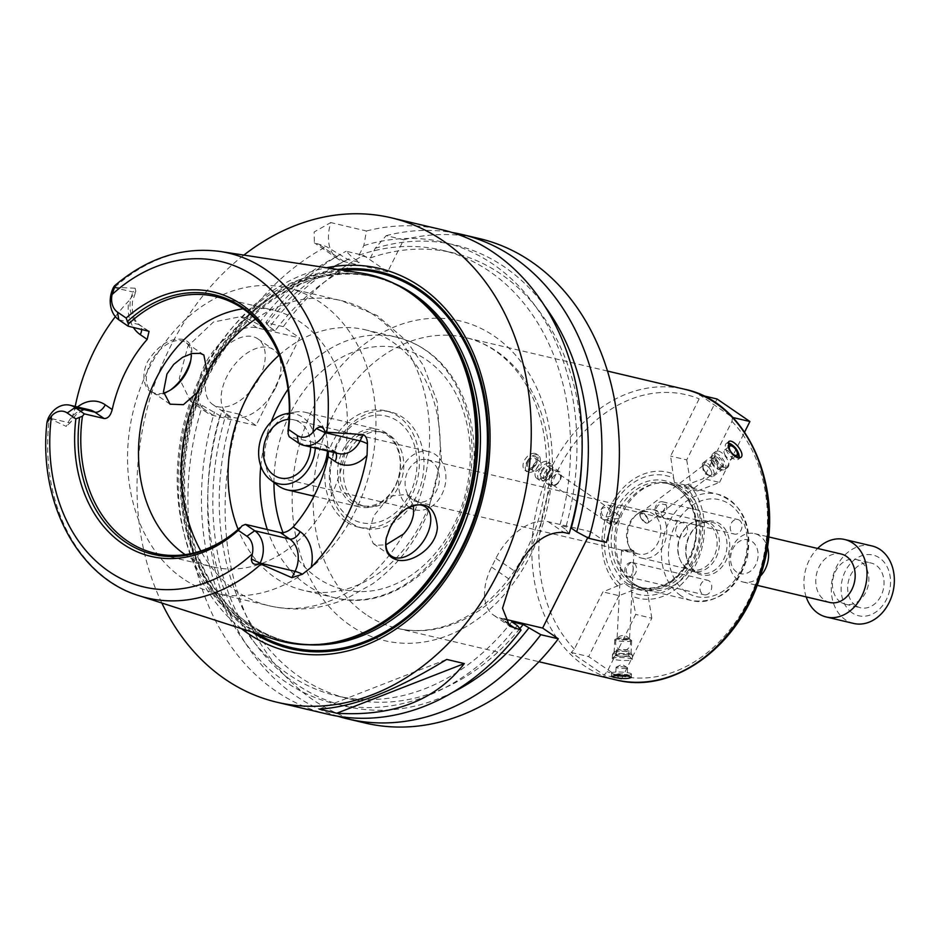 <?xml version="1.0" encoding="UTF-8"?>
<svg xmlns="http://www.w3.org/2000/svg" width="940" height="940" viewBox="0 0 940 940"><rect width="100%" height="100%" fill="white"/><g stroke="black" fill="none" stroke-linecap="round" stroke-linejoin="round"><path stroke-width="0.7" stroke-dasharray="4.7 3.53" d="M673.686 478.213L674.391 482.478L680.959 486.979L703.425 478.613L731.966 421.379L732.483 417.407L699.654 394.894L699.149 398.854L670.608 456.1L673.686 478.213A60.994 47.505 103.3 0 0 612.34 507.518A60.994 47.505 103.3 0 0 620.647 584.61L602.904 591.894L574.364 649.129L571.238 652.477L604.056 674.991L607.181 671.654L635.722 614.408L630.716 587.735L624.16 583.235L620.647 584.61M717.067 398.995L686.717 459.895L670.608 456.1M686.717 459.895L691.1 486.427L674.391 482.478M702.768 395.623L699.654 394.894M691.1 486.427L697.668 490.927L680.959 486.979M697.668 490.927L719.535 482.408L703.425 478.613M719.535 482.408L744.609 432.118M684.473 485.616A60.994 47.505 103.3 0 1 692.78 562.707A60.994 47.505 103.3 0 1 631.433 592M688.644 484.37A64.707 50.396 103.3 0 1 695.835 564.529A64.707 50.396 103.3 0 1 632.749 596.477M571.238 652.477L588.64 656.578L621.469 679.103L651.82 618.215L635.722 614.408M651.82 618.215L647.437 591.683L630.716 587.735M621.469 679.103L604.056 674.991M647.437 591.683L640.868 587.171L624.16 583.235M640.868 587.171L619.002 595.69L602.904 591.894M619.002 595.69L588.64 656.578M534.978 453.35C530.959 452.951 527.399 455.348 524.32 460.53C522.358 465.006 522.581 468.261 524.966 470.317C530.877 475.158 542.58 457.545 536.235 453.903L534.978 453.35M615.453 672.088A9.952 1.422 -177.1 0 0 611.587 673.016A9.952 1.422 -177.1 0 0 611.881 673.381A9.952 1.422 -177.1 0 0 621.457 674.943A9.952 1.422 -177.1 0 0 631.139 674.368A9.952 1.422 -177.1 0 0 631.468 674.027A9.952 1.422 -177.1 0 0 625.946 672.464A9.952 1.422 -177.1 0 0 615.453 672.088M627.18 675.942A7.367 1.058 -177.1 0 0 628.566 675.625A7.367 1.058 -177.1 0 0 625.523 674.321A7.367 1.058 -177.1 0 0 616.957 673.933A7.367 1.058 -177.1 0 0 614.314 674.897A7.367 1.058 -177.1 0 0 616.922 675.602M625.593 675.766A5.746 0.823 -177.1 0 0 627.192 675.284A5.746 0.823 -177.1 0 0 624.007 674.38A5.746 0.823 -177.1 0 0 617.944 674.168A5.746 0.823 -177.1 0 0 615.712 674.697A5.746 0.823 -177.1 0 0 618.543 675.555M618.32 666.789A5.746 0.823 -177.1 0 0 616.288 667.13A5.746 0.823 -177.1 0 0 616.088 667.318A5.746 0.823 -177.1 0 0 621.786 668.434A5.746 0.823 -177.1 0 0 627.567 667.905A5.746 0.823 -177.1 0 0 627.391 667.694A5.746 0.823 -177.1 0 0 618.32 666.789M727.854 443.034A9.952 4.547 52.9 0 0 726.256 443.492A9.952 4.547 52.9 0 0 726.173 450.002A9.952 4.547 52.9 0 0 738.252 459.378A9.952 4.547 52.9 0 0 739.11 458.062M738.217 452.61A9.952 4.547 52.9 0 0 732.754 445.372M728.136 446.312A7.367 3.372 52.9 0 0 728.817 449.579A7.367 3.372 52.9 0 0 735.315 456.582M724.505 453.809A5.746 2.632 52.9 0 0 724.576 453.961A5.746 2.632 52.9 0 0 727.725 458.132A5.746 2.632 52.9 0 0 731.473 459.225A5.746 2.632 52.9 0 0 730.11 453.056A5.746 2.632 52.9 0 0 724.552 450.048A5.746 2.632 52.9 0 0 724.505 453.809M526.717 462.174A9.952 5.981 -55.5 0 1 538.42 455.406A9.952 5.981 -55.5 0 1 537.727 466.992A9.952 5.981 -55.5 0 1 527.164 471.821A9.952 5.981 -55.5 0 1 526.717 462.174M527.305 461.869A7.367 4.43 -55.5 0 1 536.857 457.851A7.367 4.43 -55.5 0 1 531.253 469.084A7.367 4.43 -55.5 0 1 527.305 461.869M528.303 462.104A5.746 3.454 -55.5 0 1 535.06 458.191A5.746 3.454 -55.5 0 1 534.649 464.889A5.746 3.454 -55.5 0 1 528.562 467.673A5.746 3.454 -55.5 0 1 528.303 462.104M533.227 465.488A5.746 3.454 -55.5 0 1 539.983 461.575A5.746 3.454 -55.5 0 1 539.572 468.261A5.746 3.454 -55.5 0 1 533.485 471.058A5.746 3.454 -55.5 0 1 533.227 465.488M617.686 586.137A64.707 50.396 103.3 0 1 610.495 505.978A64.707 50.396 103.3 0 1 673.581 474.03M633.384 583.458A53.756 41.865 103.3 0 1 631.774 582.295A53.756 41.865 103.3 0 1 616.217 526.541A53.756 41.865 103.3 0 1 655.051 483.618A53.756 41.865 103.3 0 1 669.315 483.83A53.756 41.865 103.3 0 1 697.727 545.764A53.756 41.865 103.3 0 1 644.64 588.475A53.756 41.865 103.3 0 1 633.384 583.458M635.217 584.868A54.755 42.641 103.3 0 1 633.584 583.681A54.755 42.641 103.3 0 1 617.733 526.894A54.755 42.641 103.3 0 1 657.283 483.172A54.755 42.641 103.3 0 1 671.806 483.395A54.755 42.641 103.3 0 1 700.746 546.469A54.755 42.641 103.3 0 1 646.673 589.979A54.755 42.641 103.3 0 1 635.217 584.868M705.482 594.891A7.461 5.816 -76.7 0 0 711.674 587.994A7.461 5.816 -76.7 0 0 707.562 580.239A7.461 5.816 -76.7 0 0 700.194 586.172A7.461 5.816 -76.7 0 0 704.142 594.773A7.461 5.816 -76.7 0 0 705.482 594.891M741.413 522.804A7.461 5.816 -76.7 0 0 737.83 519.538A7.461 5.816 -76.7 0 0 730.462 525.472A7.461 5.816 -76.7 0 0 734.399 534.073A7.461 5.816 -76.7 0 0 740.626 530.924A7.461 5.816 -76.7 0 0 741.413 522.804M676.671 526.753A7.461 5.816 -76.7 0 0 679.89 537.398A7.461 5.816 -76.7 0 0 687.258 531.476A7.461 5.816 -76.7 0 0 683.309 522.863A7.461 5.816 -76.7 0 0 676.671 526.753M695.764 572.413A27.566 21.467 103.3 0 1 688.456 563.319A27.566 21.467 103.3 0 1 697.28 525.918A27.566 21.467 103.3 0 1 725.045 529.02A27.566 21.467 103.3 0 1 723.882 564.317A27.566 21.467 103.3 0 1 695.764 572.413M630.282 577.16A7.461 5.816 103.3 0 1 628.942 577.043A7.461 5.816 103.3 0 1 624.83 569.288A7.461 5.816 103.3 0 1 631.034 562.39A7.461 5.816 103.3 0 1 632.361 562.508A7.461 5.816 103.3 0 1 636.474 570.263A7.461 5.816 103.3 0 1 630.282 577.16C633.971 571.661 634.23 566.738 631.034 562.39C624.841 567.313 624.595 572.225 630.282 577.16M619.495 638.037A6.228 0.893 -177.1 0 0 617.11 638.53A6.228 0.893 -177.1 0 0 617.075 638.624A6.228 0.893 -177.1 0 0 623.243 639.823A6.228 0.893 -177.1 0 0 629.506 639.247A6.228 0.893 -177.1 0 0 629.483 639.165A6.228 0.893 -177.1 0 0 625.782 638.248A6.228 0.893 -177.1 0 0 619.495 638.037A6.228 0.893 -177.1 0 0 617.286 638.413A6.228 0.893 -177.1 0 0 617.11 638.53A6.228 0.893 -177.1 0 0 623.243 639.823A6.228 0.893 -177.1 0 0 629.483 639.165A6.228 0.893 -177.1 0 0 629.318 639.024A6.228 0.893 -177.1 0 0 619.495 638.037M623.972 550.029A6.228 0.893 -177.1 0 0 621.645 550.464A6.228 0.893 -177.1 0 0 621.552 550.605A6.228 0.893 -177.1 0 0 625.006 551.58A6.228 0.893 -177.1 0 0 631.562 551.815A6.228 0.893 -177.1 0 0 633.983 551.24A6.228 0.893 -177.1 0 0 633.913 551.098A6.228 0.893 -177.1 0 0 623.972 550.029L631.562 551.815L633.325 550.523L630.458 549.759L623.972 550.029M666.213 505.074A7.461 5.816 103.3 0 1 665.426 513.181A7.461 5.816 103.3 0 1 659.198 516.342A7.461 5.816 103.3 0 1 655.615 513.076A7.461 5.816 103.3 0 1 656.402 504.968A7.461 5.816 103.3 0 1 662.63 501.807A7.461 5.816 103.3 0 1 666.213 505.074C659.351 502.512 655.826 505.18 655.615 513.076C659.998 515.049 663.523 512.382 666.213 505.074M703.625 469.295A6.228 2.844 52.9 0 0 710.17 475.44A6.228 2.844 52.9 0 0 711.169 475.158A6.228 2.844 52.9 0 0 709.688 468.473A6.228 2.844 52.9 0 0 703.672 465.218A6.228 2.844 52.9 0 0 703.132 466.099A6.228 2.844 52.9 0 0 703.625 469.295A6.228 2.844 52.9 0 0 703.696 469.46A6.228 2.844 52.9 0 0 707.103 473.971A6.228 2.844 52.9 0 0 710.17 475.44A6.228 2.844 52.9 0 0 709.7 468.484A6.228 2.844 52.9 0 0 703.132 466.099A6.228 2.844 52.9 0 0 703.625 469.295M640.422 517.024A6.228 2.844 52.9 0 0 646.039 522.981A6.228 2.844 52.9 0 0 647.977 522.887A6.228 2.844 52.9 0 0 648.024 518.81A6.228 2.844 52.9 0 0 640.481 512.946A6.228 2.844 52.9 0 0 639.846 514.779A6.228 2.844 52.9 0 0 640.422 517.024L645.322 522.734L648.024 518.81L645.122 515.39L641.809 513.757L639.976 514.18L640.422 517.024M601.471 509.022A7.461 5.816 103.3 0 1 608.11 505.132A7.461 5.816 103.3 0 1 611.317 515.778A7.461 5.816 103.3 0 1 604.69 519.667A7.461 5.816 103.3 0 1 601.471 509.022C606.124 505.767 609.402 508.011 611.317 515.778C604.197 518.457 600.907 516.201 601.471 509.022M618.379 520.619A6.228 3.737 -55.5 0 1 615.124 524.379A6.228 3.737 -55.5 0 1 611.059 524.861A6.228 3.737 -55.5 0 1 610.789 518.833A6.228 3.737 -55.5 0 1 618.097 514.591A6.228 3.737 -55.5 0 1 619.119 518.563A6.228 3.737 -55.5 0 1 618.379 520.619L614.114 524.802L612.645 524.849L610.495 522.816L610.789 518.833L619.096 518.633L618.379 520.619M552.062 478.542A6.228 3.737 -55.5 0 1 559.382 474.312A6.228 3.737 -55.5 0 1 560.452 476.039A6.228 3.737 -55.5 0 1 558.947 481.55A6.228 3.737 -55.5 0 1 554.341 484.946A6.228 3.737 -55.5 0 1 552.344 484.57A6.228 3.737 -55.5 0 1 552.062 478.542A6.228 3.737 -55.5 0 1 556.856 474.065A6.228 3.737 -55.5 0 1 560.452 476.039A6.228 3.737 -55.5 0 1 558.947 481.55A6.228 3.737 -55.5 0 1 554.341 484.946A6.228 3.737 -55.5 0 1 552.062 478.542M694.871 570.792A26.132 20.351 103.3 0 1 687.951 562.167A26.132 20.351 103.3 0 1 696.317 526.717A26.132 20.351 103.3 0 1 712.332 522.358A26.132 20.351 103.3 0 1 726.15 552.462A26.132 20.351 103.3 0 1 700.335 573.224A26.132 20.351 103.3 0 1 694.871 570.792M687.269 569.005A26.132 20.351 103.3 0 1 680.36 560.381A26.132 20.351 103.3 0 1 688.715 524.92A26.132 20.351 103.3 0 1 704.741 520.572A26.132 20.351 103.3 0 1 718.548 550.676A26.132 20.351 103.3 0 1 692.745 571.438A26.132 20.351 103.3 0 1 687.269 569.005M686.505 567.596A24.887 19.387 103.3 0 1 679.914 559.382A24.887 19.387 103.3 0 1 687.88 525.613A24.887 19.387 103.3 0 1 703.132 521.465A24.887 19.387 103.3 0 1 716.292 550.135A24.887 19.387 103.3 0 1 691.711 569.91A24.887 19.387 103.3 0 1 686.505 567.596M636.168 555.728A24.887 19.387 103.3 0 1 629.577 547.515A24.887 19.387 103.3 0 1 637.543 513.745A24.887 19.387 103.3 0 1 652.795 509.598A24.887 19.387 103.3 0 1 665.955 538.268A24.887 19.387 103.3 0 1 641.374 558.043A24.887 19.387 103.3 0 1 636.168 555.728M634.171 552.074A21.655 16.861 103.3 0 1 628.437 544.93A21.655 16.861 103.3 0 1 635.358 515.543A21.655 16.861 103.3 0 1 648.635 511.936A21.655 16.861 103.3 0 1 660.08 536.881A21.655 16.861 103.3 0 1 638.695 554.083A21.655 16.861 103.3 0 1 634.171 552.074M412.742 499.857A21.655 16.861 103.3 0 1 406.738 473.889A21.655 16.861 103.3 0 1 427.218 459.731A21.655 16.861 103.3 0 1 438.663 484.664A21.655 16.861 103.3 0 1 417.278 501.878A21.655 16.861 103.3 0 1 412.742 499.857M409.147 507.083A29.869 23.265 103.3 0 1 400.851 471.269A29.869 23.265 103.3 0 1 429.098 451.729A29.869 23.265 103.3 0 1 444.89 486.133A29.869 23.265 103.3 0 1 415.398 509.868A29.869 23.265 103.3 0 1 409.147 507.083M365.131 723.025A248.865 193.84 103.3 0 1 239.618 414.293L255.997 425.526L299.672 337.906L283.304 326.673A248.865 193.84 103.3 0 1 363.604 255.375L387.656 271.872L403.671 239.77A248.865 193.84 103.3 0 1 479.365 238.572M606.359 542.451L590.684 531.699L587.7 537.692M387.656 271.872L344.017 261.579A49.773 29.88 -55.5 0 1 337.707 258.817A49.773 29.88 -55.5 0 1 330.751 222.569L314.148 231.98L314.348 242.79L326.392 246.597L347.976 259.534L359.374 262.213L352.171 257.278L346.12 251.25L363.604 255.375M403.671 239.77L386.187 235.646L375.224 248.301L370.43 257.913L359.033 255.222L363.827 245.61L366.459 230.993L330.751 222.569M283.304 326.673L265.82 322.549A248.865 193.84 103.3 0 1 346.12 251.25M386.187 235.646A248.865 193.84 103.3 0 1 451.94 232.462M265.82 322.549L269.627 327.038A237.033 184.616 103.3 0 1 352.171 257.278M375.224 248.301A237.033 184.616 103.3 0 1 544.495 305.817M269.627 327.038L275.079 330.774A228.961 178.33 103.3 0 1 359.374 262.213M370.43 257.913A228.961 178.33 103.3 0 1 453.151 252.848A228.961 178.33 103.3 0 1 581.825 458.532M275.079 330.774L263.682 328.095A228.961 178.33 103.3 0 1 347.976 259.534M359.033 255.222A228.961 178.33 103.3 0 1 441.753 250.158A228.961 178.33 103.3 0 1 559.829 525.401L570.768 527.975M263.682 328.095L258.23 324.347A237.033 184.616 103.3 0 1 340.785 254.587M363.827 245.61A237.033 184.616 103.3 0 1 565.304 529.161L559.829 525.401M258.23 324.347L246.08 317.896A248.865 193.84 103.3 0 1 326.392 246.597M246.08 317.896L240.758 316.639L213.462 322.009L187.918 346.155L179.293 378.373L190.597 401.356L202.405 405.516L219.995 415.703L231.393 418.394L225.941 414.657L222.134 410.169L239.618 414.293M327.919 714.247A248.865 193.84 103.3 0 1 275.831 691.053A248.865 193.84 103.3 0 1 202.405 405.516M161.833 603.022A248.865 193.84 103.3 0 1 243.871 255.104M366.459 230.993A248.865 193.84 103.3 0 1 442.153 229.795M319.165 709.077L446.7 659.422M569.147 533.673L565.304 529.161M504.005 618.955L500.103 618.038A49.773 29.88 -55.5 0 1 493.782 615.277A49.773 29.88 -55.5 0 1 491.561 567.067L495.921 558.301A49.773 29.88 -55.5 0 1 548.149 521.665L590.684 531.699M255.997 425.526L213.451 415.492A49.773 29.88 -55.5 0 1 207.141 412.731A49.773 29.88 -55.5 0 1 207.599 359.573A49.773 29.88 -55.5 0 1 257.137 327.884L299.672 337.906M259.605 377.422A39.821 23.911 124.5 0 0 257.83 338.846A39.821 23.911 124.5 0 0 215.577 358.163A39.821 23.911 124.5 0 0 212.769 404.517A39.821 23.911 124.5 0 0 259.605 377.422M275.361 388.232A39.821 23.911 -55.5 0 1 228.526 415.327A39.821 23.911 -55.5 0 1 231.334 368.974A39.821 23.911 -55.5 0 1 273.575 349.656A39.821 23.911 -55.5 0 1 275.361 388.232M289.062 419.369A29.869 23.265 103.3 0 1 293.891 419.851A29.869 23.265 103.3 0 1 310.67 446.994M289.309 413.447A35.861 27.93 103.3 0 1 315.335 448.098M277.582 485.31A39.821 31.008 103.3 0 1 265.973 443.95A39.821 31.008 103.3 0 1 294.843 412.131A39.821 31.008 103.3 0 1 305.288 412.308A39.821 31.008 103.3 0 1 327.508 450.965M351.607 503.311A39.821 31.008 103.3 0 1 340.55 455.559A39.821 31.008 103.3 0 1 378.221 429.51A39.821 31.008 103.3 0 1 399.265 475.382A39.821 31.008 103.3 0 1 359.938 507.013A39.821 31.008 103.3 0 1 351.607 503.311M353.416 502.019A38.082 29.657 103.3 0 1 342.841 456.358A38.082 29.657 103.3 0 1 378.867 431.448A38.082 29.657 103.3 0 1 398.995 475.311A38.082 29.657 103.3 0 1 361.383 505.567A38.082 29.657 103.3 0 1 353.416 502.019M356.93 502.841A38.082 29.657 103.3 0 1 346.355 457.193A38.082 29.657 103.3 0 1 382.369 432.271A38.082 29.657 103.3 0 1 402.496 476.145A38.082 29.657 103.3 0 1 364.896 506.39A38.082 29.657 103.3 0 1 356.93 502.841M349.61 517.517A54.755 42.641 103.3 0 1 354.38 423.787A54.755 42.641 103.3 0 1 416.913 466.698A54.755 42.641 103.3 0 1 349.61 517.517M350.467 522.616A59.725 46.518 103.3 0 1 333.876 451A59.725 46.518 103.3 0 1 390.382 411.92A59.725 46.518 103.3 0 1 421.954 480.728A59.725 46.518 103.3 0 1 362.957 528.186A59.725 46.518 103.3 0 1 350.467 522.616M345.908 521.547A59.725 46.518 103.3 0 1 329.317 449.919A59.725 46.518 103.3 0 1 385.823 410.839A59.725 46.518 103.3 0 1 417.395 479.659A59.725 46.518 103.3 0 1 358.41 527.117A59.725 46.518 103.3 0 1 345.908 521.547M279.192 355.097A133.891 104.281 103.3 0 1 364.861 329.705A133.891 104.281 103.3 0 1 426.431 511.936A133.891 104.281 103.3 0 1 303.409 590.344A133.891 104.281 103.3 0 1 275.385 577.865A133.891 104.281 103.3 0 1 238.102 529.349M163.654 393.038A29.869 17.931 -55.5 0 1 151.904 391.733A29.869 17.931 -55.5 0 1 150.564 362.805A29.869 17.931 -55.5 0 1 185.697 342.477A29.869 17.931 -55.5 0 1 191.196 353.687M190.808 360.173L191.22 358.528C193.334 347.553 190.444 341.149 182.548 339.316C169.834 337.824 158.202 345.215 147.662 361.477C136.147 384.954 153.161 403.319 169.799 390.476L170.692 389.865M413.459 505.509L407.044 494.358L389.677 496.191L373.721 515.907L368.797 532.721L373.262 543.59L376.952 545.188L385.917 544.859M405.833 509.045A29.869 17.931 124.5 0 0 405.481 509.28A29.869 17.931 124.5 0 0 390.088 527.14A29.869 17.931 124.5 0 0 386.622 536.764A29.869 17.931 124.5 0 0 386.481 537.422M182.947 578.582A156.792 122.118 103.3 0 1 139.414 390.57A156.792 122.118 103.3 0 1 287.734 287.993A156.792 122.118 103.3 0 1 370.607 468.625A156.792 122.118 103.3 0 1 215.754 593.199A156.792 122.118 103.3 0 1 182.947 578.582M274.48 639.27A188.517 146.828 103.3 0 1 243.812 624.148A188.517 146.828 103.3 0 1 189.563 403.601A188.517 146.828 103.3 0 1 360.854 273M48.34 418.006L66.223 426.396L68.15 422.53A24.287 18.918 103.3 0 1 73.05 415.586A24.287 18.918 103.3 0 1 89.746 409.875C86.833 408.265 82.109 410.04 75.6 415.21L70.5 422.471A9.952 1.81 -153.5 0 1 68.15 422.53L48.398 417.877M77.527 406.997A34.239 26.672 -76.7 0 0 74.577 409.664L70.5 422.471A9.952 1.81 -153.5 0 0 70.524 422.365L66.223 426.396M74.577 409.664A179.188 139.567 103.3 0 1 75.2 406.456M115.362 316.627A179.188 139.567 103.3 0 1 128.815 300.87A34.239 26.672 -76.7 0 0 133.374 327.414M113.446 287.417L133.198 292.082L135.125 288.216L135.865 291.365L128.815 300.87M135.125 288.216L113.517 287.288M243.096 308.802A131.906 102.73 103.3 0 1 273.246 310.141A131.906 102.73 103.3 0 1 342.959 462.104A131.906 102.73 103.3 0 1 212.699 566.902A131.906 102.73 103.3 0 1 185.133 554.635M277.793 351.76A131.906 102.73 103.3 0 1 278.052 352.324A131.906 102.73 103.3 0 1 288.051 433.646M298.462 443.057L333.406 451.294L324.112 444.914L289.168 436.677M324.112 444.914L325.44 445.513L328.413 451.177M242.144 525.73A131.906 102.73 103.3 0 1 235.846 531.312A131.906 102.73 103.3 0 1 235.364 531.711M252.19 632.103A193.652 150.835 103.3 0 1 250.064 630.67A193.652 150.835 103.3 0 1 188.611 424.058A193.652 150.835 103.3 0 1 337.707 269.463M241.392 628.625A196.859 153.326 103.3 0 1 184.898 424.833A196.859 153.326 103.3 0 1 326.497 267.747M517.259 625.535A237.033 184.616 103.3 0 1 283.516 680.454A237.033 184.616 103.3 0 1 214.543 411.967M511.771 621.775A228.961 178.33 103.3 0 1 336.649 695.859A228.961 178.33 103.3 0 1 219.995 415.703M519.867 628.602A228.961 178.33 103.3 0 1 348.047 698.538A228.961 178.33 103.3 0 1 231.393 418.394M453.444 691.957A237.033 184.616 103.3 0 1 261.978 652.325A237.033 184.616 103.3 0 1 225.941 414.657M337.86 716.245A248.865 193.84 103.3 0 1 222.134 410.169M617.439 651.197A8.46 1.21 -177.1 0 0 614.184 651.89A8.46 1.21 -177.1 0 0 614.149 651.984A8.46 1.21 -177.1 0 0 622.539 653.629A8.46 1.21 -177.1 0 0 631.057 652.842A8.46 1.21 -177.1 0 0 631.034 652.748A8.46 1.21 -177.1 0 0 626.04 651.479A8.46 1.21 -177.1 0 0 617.439 651.197M618.062 639A8.46 1.21 -177.1 0 0 615.054 639.494A8.46 1.21 -177.1 0 0 614.772 639.788A8.46 1.21 -177.1 0 0 623.161 641.421A8.46 1.21 -177.1 0 0 631.668 640.645A8.46 1.21 -177.1 0 0 631.422 640.328A8.46 1.21 -177.1 0 0 618.062 639M616.393 653.535A9.952 1.422 -177.1 0 0 612.575 654.346A9.952 1.422 -177.1 0 0 612.527 654.463A9.952 1.422 -177.1 0 0 622.398 656.402A9.952 1.422 -177.1 0 0 632.409 655.486A9.952 1.422 -177.1 0 0 632.385 655.356A9.952 1.422 -177.1 0 0 626.51 653.876A9.952 1.422 -177.1 0 0 616.393 653.535M616.193 657.577A9.952 1.422 -177.1 0 0 612.445 658.294A9.952 1.422 -177.1 0 0 612.328 658.493A9.952 1.422 -177.1 0 0 622.198 660.432A9.952 1.422 -177.1 0 0 632.209 659.516A9.952 1.422 -177.1 0 0 632.115 659.304A9.952 1.422 -177.1 0 0 616.193 657.577M618.661 654.416A6.228 0.893 -177.1 0 0 616.311 654.875A6.228 0.893 -177.1 0 0 616.241 655.004A6.228 0.893 -177.1 0 0 622.409 656.202A6.228 0.893 -177.1 0 0 628.672 655.627A6.228 0.893 -177.1 0 0 628.613 655.497A6.228 0.893 -177.1 0 0 618.661 654.416M618.908 649.505A6.228 0.893 -177.1 0 0 616.487 650.081A6.228 0.893 -177.1 0 0 622.656 651.291A6.228 0.893 -177.1 0 0 628.919 650.715A6.228 0.893 -177.1 0 0 625.464 649.728A6.228 0.893 -177.1 0 0 618.908 649.505M711.933 461.657A8.46 3.866 52.9 0 0 721.05 470.024A8.46 3.866 52.9 0 0 722.202 469.636A8.46 3.866 52.9 0 0 720.193 460.541A8.46 3.866 52.9 0 0 712.003 456.123A8.46 3.866 52.9 0 0 711.322 457.122A8.46 3.866 52.9 0 0 711.933 461.657M703.179 468.273A8.46 3.866 52.9 0 0 703.273 468.496A8.46 3.866 52.9 0 0 707.914 474.641A8.46 3.866 52.9 0 0 713.437 476.251A8.46 3.866 52.9 0 0 711.427 467.168A8.46 3.866 52.9 0 0 703.238 462.738A8.46 3.866 52.9 0 0 703.179 468.273M712.861 460.06A9.952 4.547 52.9 0 0 723.589 469.894A9.952 4.547 52.9 0 0 724.94 469.436A9.952 4.547 52.9 0 0 722.566 458.744A9.952 4.547 52.9 0 0 712.943 453.55A9.952 4.547 52.9 0 0 712.132 454.725A9.952 4.547 52.9 0 0 712.861 460.06M715.751 457.874A9.952 4.547 52.9 0 0 725.116 467.532A9.952 4.547 52.9 0 0 727.83 467.251A9.952 4.547 52.9 0 0 725.468 456.558A9.952 4.547 52.9 0 0 715.834 451.365A9.952 4.547 52.9 0 0 714.823 453.903A9.952 4.547 52.9 0 0 715.751 457.874M715.387 460.412A6.228 2.844 52.9 0 0 721.239 466.452A6.228 2.844 52.9 0 0 722.931 466.275A6.228 2.844 52.9 0 0 721.45 459.589A6.228 2.844 52.9 0 0 715.434 456.346A6.228 2.844 52.9 0 0 714.8 457.933A6.228 2.844 52.9 0 0 715.387 460.412M711.85 463.079A6.228 2.844 52.9 0 0 719.405 468.943A6.228 2.844 52.9 0 0 717.925 462.257A6.228 2.844 52.9 0 0 711.897 459.014A6.228 2.844 52.9 0 0 711.85 463.079M541.698 472.056A8.46 5.076 -55.5 0 1 551.651 466.287A8.46 5.076 -55.5 0 1 553.002 468.226A8.46 5.076 -55.5 0 1 551.063 476.145A8.46 5.076 -55.5 0 1 544.366 480.798A8.46 5.076 -55.5 0 1 542.086 480.246A8.46 5.076 -55.5 0 1 541.698 472.056M549.841 477.638A8.46 5.076 -55.5 0 1 559.793 471.88A8.46 5.076 -55.5 0 1 559.194 481.727A8.46 5.076 -55.5 0 1 550.229 485.827A8.46 5.076 -55.5 0 1 549.841 477.638M539.09 470.67A9.952 5.981 -55.5 0 1 550.793 463.89A9.952 5.981 -55.5 0 1 552.379 466.17A9.952 5.981 -55.5 0 1 550.088 475.476A9.952 5.981 -55.5 0 1 542.227 480.963A9.952 5.981 -55.5 0 1 539.537 480.305A9.952 5.981 -55.5 0 1 539.09 470.67M536.399 468.825A9.952 5.981 -55.5 0 1 548.102 462.045A9.952 5.981 -55.5 0 1 549.9 467.368A9.952 5.981 -55.5 0 1 542.451 478.213A9.952 5.981 -55.5 0 1 536.846 478.46A9.952 5.981 -55.5 0 1 536.399 468.825M541.135 471.046A6.228 3.737 -55.5 0 1 548.455 466.816A6.228 3.737 -55.5 0 1 549.571 470.141A6.228 3.737 -55.5 0 1 544.93 476.921A6.228 3.737 -55.5 0 1 541.417 477.074A6.228 3.737 -55.5 0 1 541.135 471.046M544.424 473.302A6.228 3.737 -55.5 0 1 551.733 469.06A6.228 3.737 -55.5 0 1 551.298 476.31A6.228 3.737 -55.5 0 1 544.695 479.329A6.228 3.737 -55.5 0 1 544.424 473.302M806.191 596.912A39.821 31.008 103.3 0 1 817.612 548.466M829.761 602.47A24.887 19.387 103.3 0 1 824.545 600.143A24.887 19.387 103.3 0 1 817.636 570.31A24.887 19.387 103.3 0 1 841.183 554.024M853.673 623.443A39.821 31.008 103.3 0 1 845.342 619.742A39.821 31.008 103.3 0 1 834.285 571.99A39.821 31.008 103.3 0 1 871.956 545.94M852.157 612.868A31.196 24.299 103.3 0 1 854.883 559.453A31.196 24.299 103.3 0 1 890.509 583.904A31.196 24.299 103.3 0 1 852.157 612.868M855.764 605.642A22.995 17.907 103.3 0 1 849.384 578.077A22.995 17.907 103.3 0 1 871.133 563.037A22.995 17.907 103.3 0 1 883.283 589.521A22.995 17.907 103.3 0 1 860.57 607.78A22.995 17.907 103.3 0 1 855.764 605.642M840.572 602.058A22.995 17.907 103.3 0 1 834.191 574.493A22.995 17.907 103.3 0 1 855.941 559.453A22.995 17.907 103.3 0 1 868.09 585.937A22.995 17.907 103.3 0 1 845.389 604.197A22.995 17.907 103.3 0 1 840.572 602.058M736.678 572.084A17.425 13.571 103.3 0 1 738.194 542.263A17.425 13.571 103.3 0 1 758.087 555.904A17.425 13.571 103.3 0 1 736.678 572.084M760.307 576.161A24.887 19.387 103.3 0 1 743.164 582.048A24.887 19.387 103.3 0 1 737.959 579.721A24.887 19.387 103.3 0 1 731.05 549.888A24.887 19.387 103.3 0 1 754.585 533.603A24.887 19.387 103.3 0 1 767.298 546.528M628.096 584.175A55.742 43.416 103.3 0 1 632.949 488.741A55.742 43.416 103.3 0 1 696.622 532.416A55.742 43.416 103.3 0 1 628.096 584.175M615.853 679.867A149.319 116.302 103.3 0 1 602.564 675.637A149.319 116.302 103.3 0 1 584.598 665.955A149.319 116.302 103.3 0 1 543.144 486.897A149.319 116.302 103.3 0 1 684.402 389.207M731.966 421.379A144.349 112.424 103.3 0 1 748.346 600.554A144.349 112.424 103.3 0 1 607.181 671.654M574.364 649.129A144.349 112.424 103.3 0 1 557.984 469.953A144.349 112.424 103.3 0 1 699.149 398.854M365.836 614.372A149.319 116.302 103.3 0 1 324.382 435.314A149.319 116.302 103.3 0 1 465.641 337.613A149.319 116.302 103.3 0 1 544.566 509.645A149.319 116.302 103.3 0 1 397.091 628.284A149.319 116.302 103.3 0 1 365.836 614.372M350.173 625.359A164.253 127.934 103.3 0 1 364.485 344.157A164.253 127.934 103.3 0 1 552.086 472.879A164.253 127.934 103.3 0 1 350.173 625.359M630.188 582.706A53.756 41.865 103.3 0 1 615.265 518.245A53.756 41.865 103.3 0 1 666.107 483.078A53.756 41.865 103.3 0 1 694.519 545.012A53.756 41.865 103.3 0 1 641.433 587.723A53.756 41.865 103.3 0 1 630.188 582.706M680.795 595.619A54.755 42.641 103.3 0 1 665.591 529.972A54.755 42.641 103.3 0 1 717.385 494.146A54.755 42.641 103.3 0 1 746.325 557.22A54.755 42.641 103.3 0 1 692.251 600.719A54.755 42.641 103.3 0 1 680.795 595.619M686.012 591.953A49.773 38.763 103.3 0 1 690.348 506.742A49.773 38.763 103.3 0 1 747.206 545.752A49.773 38.763 103.3 0 1 686.012 591.953M344.017 261.579L319.964 245.082M491.561 567.067L511.219 580.556M500.103 618.038L505.332 621.622M495.921 558.301L515.578 571.79M548.149 521.665L563.824 532.416M257.137 327.884L240.758 316.639M213.451 415.492L197.083 404.259M273.951 482.537A123.939 96.526 103.3 0 1 391.31 346.766A123.939 96.526 103.3 0 1 462.832 502.829A123.939 96.526 103.3 0 1 317.732 578.053A123.939 96.526 103.3 0 1 283.034 532.663M288.028 389.278A133.891 104.281 103.3 0 1 396.774 337.225A133.891 104.281 103.3 0 1 467.544 491.479A133.891 104.281 103.3 0 1 335.31 597.864A133.891 104.281 103.3 0 1 307.286 585.385A133.891 104.281 103.3 0 1 267.336 529.537M260.791 466.064A133.891 104.281 103.3 0 1 271.225 421.837M255.504 319.071A156.792 122.118 103.3 0 1 341.42 300.647A156.792 122.118 103.3 0 1 413.506 514.051M403.589 533.955A156.792 122.118 103.3 0 1 269.451 605.854A156.792 122.118 103.3 0 1 236.633 591.248A156.792 122.118 103.3 0 1 200.819 550.993M139.061 595.702A177.167 137.992 103.3 0 1 110.25 581.484A177.167 137.992 103.3 0 1 49.233 418.923M115.044 286.947A177.167 137.992 103.3 0 1 220.23 251.485M325.44 445.513L338.494 453.562A24.287 18.918 103.3 0 1 333.406 451.294A9.952 5.981 -55.5 0 1 334.675 451.846A9.952 5.981 -55.5 0 1 335.686 452.892M118.804 319.788L138.556 324.441A24.287 18.918 103.3 0 1 130.437 300.495A24.287 18.918 103.3 0 1 133.198 292.082A9.952 1.81 26.5 0 0 135.536 292.011A9.952 1.81 26.5 0 0 135.571 291.917M147.85 330.821L138.556 324.441A9.952 5.981 -55.5 0 1 139.813 324.993A9.952 5.981 -55.5 0 1 141.67 329.364M327.684 643.442A187.401 145.959 103.3 0 1 286.477 641.327C302.41 645.052 318.731 645.298 335.416 642.055A187.565 146.088 103.3 0 1 246.398 623.819A187.565 146.088 103.3 0 1 206.953 370.102A187.565 146.088 103.3 0 1 416.62 297.745C403.131 287.382 388.431 280.308 372.498 276.524A187.401 145.959 103.3 0 1 410.322 293.045M308.778 644.781A187.401 145.959 103.3 0 1 288.991 641.914L286.477 641.327A187.401 145.959 103.3 0 1 247.255 623.855A187.401 145.959 103.3 0 1 195.238 399.147A187.401 145.959 103.3 0 1 372.498 276.524L375.025 277.124A187.401 145.959 103.3 0 1 394.001 283.398M249.77 624.454A187.401 145.959 103.3 0 1 197.753 399.735A187.401 145.959 103.3 0 1 375.025 277.124C298.99 256.091 207.775 331.961 189.375 433.728C172.948 510.267 199.104 590.943 250.404 624.724C262.401 632.937 275.255 638.659 288.991 641.914A187.401 145.959 103.3 0 1 249.77 624.454M257.008 633.654A192.371 149.836 103.3 0 1 250.628 629.553A192.371 149.836 103.3 0 1 190.35 421.214A192.371 149.836 103.3 0 1 342.712 270.226M607.452 371.053L465.641 337.613C480.446 341.126 493.864 348.387 505.896 359.421C517.729 370.372 527.211 384.272 534.355 401.122C548.443 436.031 550.264 473.948 539.83 514.873C529.725 550.934 512.159 579.98 487.12 602.011C473.031 614.09 458.144 622.374 442.458 626.874C426.901 631.269 411.779 631.739 397.091 628.284L538.902 661.725M611.587 673.016L611.411 676.4M631.468 674.027L631.292 677.411M628.566 675.625L631.139 674.368M614.314 674.897L611.881 673.381M616.088 667.318L615.712 674.697M627.567 667.905L627.192 675.284M627.391 667.694L621.998 664.333L616.288 667.13M738.252 459.378L740.65 457.569M726.256 443.492L728.653 441.683M731.473 459.225L736.772 455.219M724.552 450.048L729.851 446.054M724.576 453.961L725.657 456.417L727.725 458.132M538.42 455.406L536.235 453.903M527.164 471.821L524.966 470.317M539.983 461.575L535.06 458.191M533.485 471.058L528.562 467.673M669.315 483.83L666.107 483.078C688.127 487.343 701.91 518.457 693.556 547.033C683.004 577.066 665.626 590.626 641.433 587.723L644.64 588.475M631.774 582.295L633.584 583.681M655.051 483.618L657.283 483.172M646.673 589.979L692.251 600.719C718.994 603.504 737.336 589.239 747.277 557.949C752.834 525.096 742.87 503.828 717.385 494.146L671.806 483.395M628.942 577.043L704.142 594.773M632.361 562.508L707.562 580.239M621.552 550.605L617.075 638.624M633.983 551.24L629.506 639.247M633.325 550.523L633.913 551.098M629.483 639.165A7.461 7.461 0 0 0 617.087 638.566A7.461 7.461 0 0 0 620.2 649.904A7.461 7.461 0 0 0 629.483 639.165M659.198 516.342L734.399 534.073M662.63 501.807L737.83 519.538M647.977 522.887L711.169 475.158M640.481 512.946L703.672 465.218M645.322 522.734L646.039 522.981M703.144 466.052A7.461 7.461 0 0 0 710.17 475.44A7.461 7.461 0 0 0 717.808 468.355A7.461 7.461 0 0 0 703.144 466.052M604.69 519.667L679.89 537.398M608.11 505.132L683.309 522.863M618.097 514.591L559.382 474.312M611.059 524.861L552.344 484.57M554.341 484.946A7.461 7.461 0 0 0 560.452 476.039A7.461 7.461 0 0 0 545.87 475.852A7.461 7.461 0 0 0 554.341 484.946M687.951 562.167L688.456 563.319M696.317 526.717L697.28 525.918M692.745 571.438L700.335 573.224M704.741 520.572L712.332 522.358M679.914 559.382L680.36 560.381M687.88 525.613L688.715 524.92M641.374 558.043L691.711 569.91M652.795 509.598L703.132 521.465M628.437 544.93L629.577 547.515M635.358 515.543L637.543 513.745M417.278 501.878L622.292 550.217M625.488 550.969L638.695 554.083M427.218 459.731L648.635 511.936M337.707 258.817L314.348 242.79M441.753 250.158L453.151 252.848M493.782 615.277L509.645 626.158M212.769 404.517L228.526 415.327M257.83 338.846L273.575 349.656M207.141 412.731L190.585 401.368M280.191 477.978L415.398 509.868M293.891 419.851L429.098 451.729M289.309 413.189L294.843 412.131M313.984 496.179L359.938 507.013M305.288 412.308L378.221 429.51M361.383 505.567L364.896 506.39M378.867 431.448L382.369 432.271M358.41 527.117L362.957 528.186M385.823 410.839L390.382 411.92M364.861 329.705L396.774 337.225C428.663 345.732 451.435 367.34 465.089 402.038C475.499 430.696 476.933 461.058 469.401 493.147C454.185 561.768 391.169 612.586 335.31 597.864L303.409 590.344M287.734 287.993L341.42 300.647L377.198 315.558L406.738 341.103L423.329 365.437L437.1 401.392L441.342 458.344L427.242 514.415C414.916 543.014 396.727 566.139 372.675 583.775L346.649 598.557C321.504 609.32 295.771 611.752 269.451 605.854L215.754 593.199M203.863 354.944L185.697 342.477M170.07 404.2L151.904 391.733M190.491 361.782L191.22 358.528M171.644 389.266L169.811 390.476M373.262 543.602L391.428 556.069M407.044 494.346L425.221 506.813M386.622 536.764L386.34 538.021M405.481 509.28L406.197 508.81M154.983 553.296L212.699 566.902M215.53 296.535L273.246 310.141M278.052 352.324L277.547 351.172M235.846 531.312L234.871 532.111M149.049 331.327L139.813 324.993C133.774 320.716 131.341 312.762 132.54 301.153L135.865 291.365M336.649 695.859L348.047 698.538M614.772 639.788L614.149 651.984M631.668 640.645L631.057 652.842M614.184 651.89L612.575 654.346M631.034 652.748L632.385 655.356M612.527 654.463L612.328 658.493M632.409 655.486L632.209 659.516M616.311 654.875L612.445 658.294M628.613 655.497L632.115 659.304M616.487 650.081L616.241 655.004M628.919 650.715L628.672 655.627M617.286 638.413L615.054 639.494M629.318 639.024L631.422 640.328M713.437 476.251L722.202 469.636M703.238 462.738L712.003 456.123M721.05 470.024L723.589 469.894M711.322 457.122L712.132 454.725M724.94 469.436L727.83 467.251M712.943 453.55L715.834 451.365M721.239 466.452L725.116 467.532M714.8 457.933L714.823 453.903M719.405 468.943L722.931 466.275M711.897 459.014L715.434 456.346M707.103 473.971L707.914 474.641M703.696 469.46L703.273 468.496M559.793 471.88L551.651 466.287M550.229 485.827L542.086 480.246M553.002 468.226L552.379 466.17M544.366 480.798L542.227 480.963M550.793 463.89L548.102 462.045M539.537 480.305L536.846 478.46M549.571 470.141L549.9 467.368M544.93 476.921L542.451 478.213M551.733 469.06L548.455 466.816M544.695 479.329L541.417 477.074M845.389 604.197L860.57 607.78M855.941 559.453L871.133 563.037M743.164 582.048L757.088 585.326M754.585 533.603L768.509 536.881"/><path stroke-width="1.41" d="M732.777 417.478L749.897 421.52L717.067 398.995L702.768 395.623M744.609 432.118L749.897 421.52M613.491 677.27L611.411 676.4L615.265 675.684C623.866 675.273 629.201 675.848 631.292 677.411C628.167 678.974 622.233 678.927 613.491 677.27M738.1 457.945C734.281 456.523 731.167 453.221 728.759 448.051L728.653 441.683C732.812 437.805 746.172 454.196 740.65 457.569L738.1 457.945M616.922 675.602A7.367 1.058 -177.1 0 0 627.18 675.942M618.543 675.555A5.746 0.823 -177.1 0 0 625.593 675.766M739.11 458.062A9.952 4.547 52.9 0 0 738.217 452.61L737.724 451.505A7.367 3.372 52.9 0 0 733.682 446.147A7.367 3.372 52.9 0 0 728.136 446.312M733.682 446.147L732.754 445.372A9.952 4.547 52.9 0 0 727.854 443.034M735.315 456.582A7.367 3.372 52.9 0 0 737.724 451.505M729.804 449.814A5.746 2.632 52.9 0 0 736.772 455.219A5.746 2.632 52.9 0 0 735.409 449.05A5.746 2.632 52.9 0 0 729.851 446.054A5.746 2.632 52.9 0 0 729.804 449.814M479.365 238.572A248.865 193.84 103.3 0 1 606.359 542.451L588.875 538.326A248.865 193.84 103.3 0 0 461.893 234.448L479.365 238.572M587.7 537.692L542.639 628.073L558.313 638.824A248.865 193.84 103.3 0 1 365.131 723.025L347.647 718.9A248.865 193.84 103.3 0 1 337.86 716.245M451.94 232.462A248.865 193.84 103.3 0 1 461.893 234.448M544.495 305.817A237.033 184.616 103.3 0 1 576.702 531.84L588.875 538.326M581.825 458.532A228.961 178.33 103.3 0 1 571.226 528.092L576.702 531.84M243.871 255.104A248.865 193.84 103.3 0 1 391.252 217.798A248.865 193.84 103.3 0 1 522.793 504.51A248.865 193.84 103.3 0 1 277.018 702.25A248.865 193.84 103.3 0 1 224.93 679.056A248.865 193.84 103.3 0 1 161.833 603.022M558.313 638.824L540.829 634.7L523.169 624.466L511.771 621.775L517.259 625.535L521.089 630.047A248.865 193.84 103.3 0 1 327.919 714.247L277.018 702.25M521.089 630.047L509.656 626.146L502.536 608.25L511.219 580.556A248.865 193.84 -76.7 0 0 515.578 571.79C529.149 544.589 545.223 531.464 563.824 532.416L569.147 533.673A248.865 193.84 103.3 0 0 442.153 229.795L391.252 217.798M464.325 663.57C435.972 700.194 393.461 716.75 336.79 713.237L319.165 709.077C353.287 707.28 395.799 690.724 446.7 659.422L464.325 663.57L336.79 713.237M542.639 628.073L504.005 618.955M310.67 446.994A29.869 23.265 103.3 0 1 280.191 477.978A29.869 23.265 103.3 0 1 273.94 475.194A29.869 23.265 103.3 0 1 264.716 442.352A29.869 23.265 103.3 0 1 289.062 419.369M315.335 448.098A35.861 27.93 103.3 0 1 271.308 480.469A35.861 27.93 103.3 0 1 270.321 479.753A35.861 27.93 103.3 0 1 259.851 442.505A35.861 27.93 103.3 0 1 285.854 413.847A35.861 27.93 103.3 0 1 289.309 413.447M327.508 450.965A39.821 31.008 103.3 0 1 287.017 489.822A39.821 31.008 103.3 0 1 278.687 486.109A39.821 31.008 103.3 0 1 277.582 485.31L270.321 479.753M238.102 529.349A133.891 104.281 103.3 0 1 279.192 355.097M385.917 544.859L403.589 533.955C409.029 527.963 412.331 521.336 413.506 514.051L413.459 505.509M207.282 372.546L197.353 392.45L183.406 404.67L170.07 404.188L163.478 391.863L166.944 374.038L173.63 364.485L182.489 357.365L191.901 353.522L200.173 353.358L203.851 354.956L207.282 372.546A156.792 122.118 103.3 0 1 255.504 319.071M191.196 353.687A29.869 17.931 -55.5 0 1 190.491 361.782A29.869 17.931 -55.5 0 1 171.644 389.266A29.869 17.931 -55.5 0 1 163.654 393.038M170.692 389.865C180.316 382.427 187.025 372.522 190.808 360.173M386.481 537.422A29.869 17.931 124.5 0 0 391.428 556.069A29.869 17.931 124.5 0 0 423.106 541.581A29.869 17.931 124.5 0 0 425.221 506.813A29.869 17.931 124.5 0 0 405.833 509.045M396.316 559.641C387.48 556.938 384.154 549.736 386.34 538.021L390.053 527.787C394.213 519.679 399.594 513.346 406.197 508.81C424.904 499.728 435.291 505.896 437.37 527.305C436.583 548.196 409.993 564.67 396.316 559.641M325.205 432.529L325.146 432.659A24.287 18.918 103.3 0 1 303.549 445.313A24.287 18.918 103.3 0 1 298.462 443.057L289.168 436.677L288.051 433.646L288.557 429.486L297.181 435.408A16.826 13.101 -76.7 0 0 312.95 432.282L316.404 428.558C320.74 425.644 323.666 426.971 325.205 432.529L326.744 432.189A177.167 137.992 103.3 0 0 220.23 251.485L360.854 273A188.517 146.828 103.3 0 1 414.893 296.417A188.517 146.828 103.3 0 1 469.448 491.926A188.517 146.828 103.3 0 1 333.289 642.478A188.517 146.828 103.3 0 1 274.48 639.27L139.061 595.702A177.167 137.992 103.3 0 0 260.932 564.176L260.039 563.248C254.587 565.528 251.697 564.118 251.356 559.018L252.32 553.895A16.826 13.101 -76.7 0 0 246.903 536.246L238.278 530.336L242.144 525.73L245.446 524.379L254.74 530.759A24.287 18.918 103.3 0 1 260.098 563.119L260.039 563.248M75.2 406.456A179.188 139.567 103.3 0 1 115.362 316.627M326.744 432.189L363.24 434.586L360.079 440.907A24.287 18.918 103.3 0 1 356.06 446.911A24.287 18.918 103.3 0 1 338.494 453.562L303.549 445.313M335.686 452.892A9.952 5.981 -55.5 0 1 335.122 461.481A34.239 26.672 -76.7 0 0 367.046 455.312L367.446 443.786C367.317 439.074 365.919 436.007 363.24 434.586M367.046 455.312A180.433 140.53 103.3 0 1 311.199 567.337A34.239 26.672 -76.7 0 0 300.13 531.664L293.209 526.917A131.906 102.73 -76.7 0 0 328.189 456.734L335.122 461.481M251.356 559.018L260.098 563.119L295.043 571.356L291.894 577.677L302.41 574.246L311.199 567.337M291.894 577.677L260.932 564.176M185.133 554.635A131.906 102.73 103.3 0 1 185.098 554.612A131.906 102.73 103.3 0 1 142.986 414.916A131.906 102.73 103.3 0 1 243.096 308.802M235.364 531.711A131.906 102.73 103.3 0 1 154.983 553.296A131.906 102.73 103.3 0 1 127.37 540.994A131.906 102.73 103.3 0 1 82.45 416.173L75.87 418.899L67.245 412.977A16.826 13.101 -76.7 0 0 51.477 416.103L47 422.189C37.905 500.844 77.315 577.125 139.061 595.702M48.398 417.877L48.739 420.004C46.648 423.435 46.518 422.777 48.34 418.006L48.398 417.877A24.287 18.918 103.3 0 1 69.995 405.222A24.287 18.918 103.3 0 1 75.082 407.49L94.823 412.143L104.129 418.523L84.377 413.87L82.45 416.173M104.129 418.523C107.936 418.629 110.626 415.645 112.201 409.57L105.268 404.811A34.239 26.672 -76.7 0 0 77.527 406.997M141.67 329.364A9.952 5.981 -55.5 0 1 140.26 334.64L147.181 339.387A131.906 102.73 -76.7 0 0 112.201 409.57M147.181 339.387L149.049 331.327L128.099 326.168L118.804 319.788A24.287 18.918 103.3 0 1 113.446 287.417L114.915 285.513C147.556 257.854 182.666 246.515 220.23 251.485M113.517 287.288C115.597 284.221 115.691 284.973 113.787 289.543L112.119 294.49A16.826 13.101 -76.7 0 0 117.523 312.139L126.148 318.061L128.369 324.089L128.099 326.168M128.369 324.089A131.906 102.73 103.3 0 1 215.53 296.535A131.906 102.73 103.3 0 1 277.793 351.76M328.413 451.177L328.189 456.734M293.209 526.917C288.968 531.159 284.691 533.062 280.379 532.616L289.685 538.996A24.287 18.918 103.3 0 1 297.534 564.294A24.287 18.918 103.3 0 1 295.043 571.356A9.952 1.81 -153.5 0 1 302.41 574.246M245.446 524.379L280.379 532.616M127.629 321.327A133.339 103.858 103.3 0 1 277.547 351.172A133.339 103.858 103.3 0 1 287.934 431.319M126.148 318.061A135.83 105.797 103.3 0 1 241.815 304.654A135.83 105.797 103.3 0 1 288.557 429.486M67.245 412.977L75.082 407.49L84.377 413.87M239.841 527.775A133.339 103.858 103.3 0 1 234.871 532.111A133.339 103.858 103.3 0 1 122.846 540.218A133.339 103.858 103.3 0 1 79.536 417.795M238.278 530.336A135.83 105.797 103.3 0 1 122.611 543.743A135.83 105.797 103.3 0 1 75.87 418.899M337.707 269.463A193.652 150.835 103.3 0 1 481.856 494.851A193.652 150.835 103.3 0 1 252.19 632.103M326.497 267.747A196.859 153.326 103.3 0 1 484.453 490.422A196.859 153.326 103.3 0 1 247.749 633.278A196.859 153.326 103.3 0 1 241.392 628.625M523.169 624.466A228.961 178.33 103.3 0 1 519.867 628.602M528.644 628.226A237.033 184.616 103.3 0 1 453.444 691.957M540.829 634.7A248.865 193.84 103.3 0 1 347.647 718.9M817.612 548.466A39.821 31.008 103.3 0 1 844.614 539.49A39.821 31.008 103.3 0 1 865.658 585.361A39.821 31.008 103.3 0 1 826.331 617.004A39.821 31.008 103.3 0 1 818 613.291A39.821 31.008 103.3 0 1 806.191 596.912M768.509 536.881L841.183 554.024A24.887 19.387 103.3 0 1 854.331 582.694A24.887 19.387 103.3 0 1 829.761 602.47L757.088 585.326M844.614 539.49L871.956 545.94A39.821 31.008 103.3 0 1 893 591.812A39.821 31.008 103.3 0 1 853.673 623.443L826.331 617.004M767.298 546.528A24.887 19.387 103.3 0 1 760.307 576.161M684.402 389.207A149.319 116.302 103.3 0 1 763.327 561.227A149.319 116.302 103.3 0 1 615.853 679.867C672.981 694.907 739.087 646.614 760.401 575.856C788.108 495.885 750.884 402.473 684.402 389.207L607.452 371.053M505.332 621.622L515.766 628.789M283.034 532.663A123.939 96.526 103.3 0 1 273.951 482.537M267.336 529.537A133.891 104.281 103.3 0 1 260.791 466.064M271.225 421.837A133.891 104.281 103.3 0 1 288.028 389.278M200.819 550.993A156.792 122.118 103.3 0 1 197.353 392.45M246.903 536.246L254.74 530.759L289.685 538.996A9.952 5.981 124.5 0 0 300.13 531.664M297.181 435.408L298.462 443.057M316.404 428.558L325.146 432.659L360.079 440.907A9.952 1.81 26.5 0 1 367.446 443.786M252.32 553.895A167.226 130.249 103.3 0 1 108.829 571.379A167.226 130.249 103.3 0 1 51.477 416.103M117.523 312.139L118.804 319.788M113.787 289.543L113.446 287.417M112.119 294.49A167.226 130.249 103.3 0 1 255.598 277.018A167.226 130.249 103.3 0 1 312.95 432.282M69.995 405.222L89.746 409.875A24.287 18.918 103.3 0 1 94.823 412.143A9.952 5.981 124.5 0 0 105.268 404.811M133.374 327.414A34.239 26.672 -76.7 0 0 140.26 334.64M414.893 296.417L416.62 297.745A187.565 146.088 103.3 0 1 470.893 492.266A187.565 146.088 103.3 0 1 335.416 642.055L333.289 642.478M410.322 293.045A187.401 145.959 103.3 0 1 471.551 492.431A187.401 145.959 103.3 0 1 327.684 643.442M394.001 283.398A187.401 145.959 103.3 0 1 474.065 493.018A187.401 145.959 103.3 0 1 308.778 644.781M342.712 270.226A192.371 149.836 103.3 0 1 480.88 494.628A192.371 149.836 103.3 0 1 257.008 633.654M538.902 661.725L615.853 679.867M285.854 413.847L289.309 413.189M287.017 489.822L313.984 496.179"/></g></svg>
